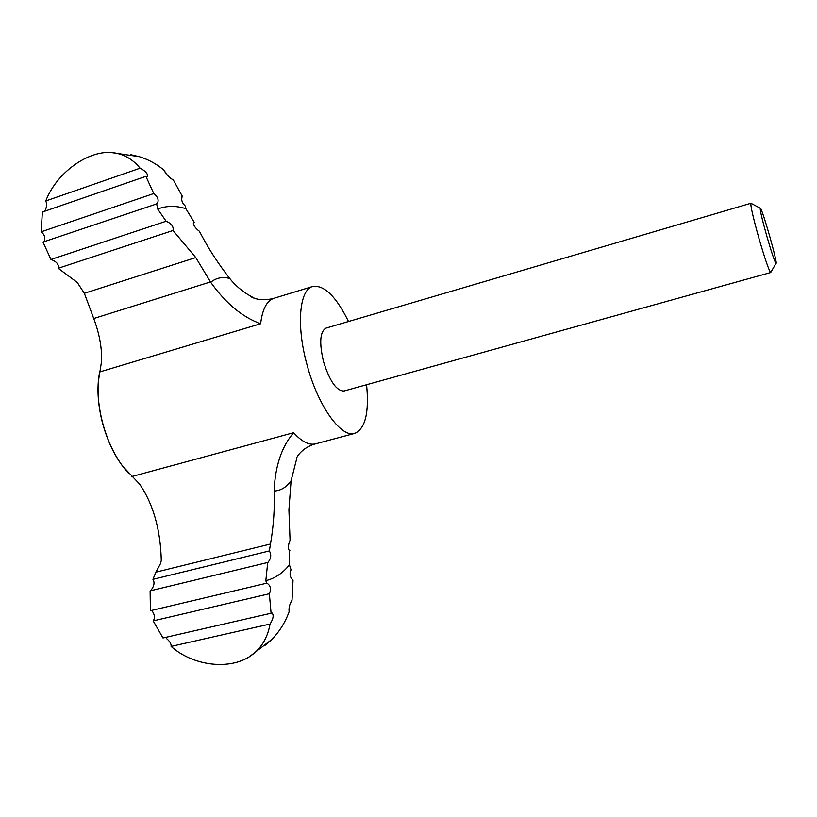 <?xml version="1.0" encoding="UTF-8"?>
<svg xmlns="http://www.w3.org/2000/svg" width="817" height="817" viewBox="0 0 817 817"><rect width="100%" height="100%" fill="white"/><g stroke="black" fill="none" stroke-linecap="round" stroke-linejoin="round"><path stroke-width="1.23" d="M254.557 298.317L250.104 295.856C242.21 291.363 235.408 285.572 229.71 278.464C218.578 264.054 209.387 250.043 202.156 236.43L199.368 231.262C195.059 227.953 193.149 225.032 193.629 222.49L194.415 222.592L185.868 208.692C175.931 205.547 166.535 205.659 157.691 209.04L166.127 221.244L50.95 259.469C56.639 261.532 59.069 264.463 58.252 268.262M265.831 580.662L266.669 583.205L150.399 610.697L150.114 590.865L267.721 562.484L265.831 580.662C274.972 578.405 282.835 573.136 289.422 564.843L289.596 550.985C287.88 548.687 288.033 545.113 290.066 540.251L288.922 509.931L291.077 480.794L296.653 458.929C295.111 459.215 301.259 447.563 315.566 443.835C309.122 445.449 301.81 441.731 293.62 432.693C281.61 446.776 275.115 466.231 274.124 491.048C280.895 490.629 286.542 487.218 291.077 480.794M84.355 293.293L77.258 282.468L58.201 268.282L173.01 230.496L195.784 257.569L84.355 293.293L93.73 318.528C99.245 333.183 101.89 347.245 101.665 360.726L98.377 381.294C97.366 394.366 98.826 408.398 102.758 423.39C107.344 440.067 113.961 454.313 122.621 466.129L139.625 484.124C153.29 504.14 160.51 529.59 161.286 560.493L160.428 563.75L155.884 572.155L270.488 544.01C273.613 525.872 274.818 508.225 274.124 491.048M270.488 544.01L269.344 550.944C271.581 554.569 271.111 558.409 267.935 562.453L267.721 562.484M173.01 230.496L173.03 230.496C173.766 226.585 171.458 223.501 166.127 221.244M766.56 235.286C771.493 252.3 774.639 261.665 776.017 263.391C778.274 264.637 761.515 205.966 760.249 208.223C759.963 210.143 762.067 219.16 766.56 235.286M751.221 203.443L750.935 203.259C750.404 205.608 752.988 216.944 758.646 237.298C764.875 258.754 768.889 270.498 770.697 272.521L770.87 272.214M760.249 208.223L750.905 203.27L326.014 328.117C319.937 331.671 319.12 342.874 323.552 361.727C329.721 381.253 336.533 391.016 343.988 391.006L770.727 272.521M348.522 321.51C336.104 296.459 324.186 284.786 312.768 286.471C299.4 289.432 296.05 325.626 307.049 364.882C317.956 406.11 341.261 438.249 354.741 433.378C365.332 428.772 369.274 412.554 366.588 384.736M195.784 257.569L210.684 282.263C225.788 303.373 242.445 317.2 260.633 323.746C262.4 309.122 266.853 300.636 273.981 298.287L312.768 286.471M155.884 572.155L152.942 579.345L269.344 550.944M130.832 154.73L139.339 156.701C148.817 159.611 157.364 164.38 164.993 171.019C163.523 171.335 170.906 179.801 173.02 179.413L182.303 196.284C180.955 199.736 182.007 203.035 185.459 206.19L185.868 208.692M181.997 196.468L182.671 196.243M193.251 222.97L194.415 222.592M292.915 580.101L292.966 580.09C289.974 577.425 289.33 573.983 291.036 569.776L289.422 564.843M171.1 646.421C193.139 665.978 228.801 670.001 249.461 656.694C260.664 649.372 267.527 638.486 270.039 624.035L171.1 646.421C171.356 643.857 169.762 641.171 166.3 638.343M293.027 580.08L292.026 600.24C289.596 604.161 288.636 607.971 289.136 611.657C285.388 622.054 279.741 631.224 272.163 639.149L265.637 645.113M266.669 583.205L266.883 583.134C270.59 585.513 271.418 589.047 269.365 593.745L153.208 620.889C155.087 618.183 154.791 614.956 152.299 611.187M44.22 241.648C45.527 237.727 44.496 234.448 41.126 231.834L153.78 193.547C157.936 196.836 159.09 200.236 157.242 203.729L42.984 242.067L50.95 259.469M44.843 211.184C46.783 207.232 47.1 203.821 45.772 200.951L140.105 168.19C145.681 171.1 148.081 173.878 147.315 176.503L145.896 176.349L42.382 212.032L41.126 231.834M140.105 168.19C132.242 158.631 122.601 153.402 111.183 152.513C87.48 150.747 56.465 172.908 45.772 200.951M153.78 193.547L145.896 176.349M157.691 209.04L156.65 203.76M153.208 620.889L162.981 637.985L271.091 613.24L269.365 593.745M271.091 613.24L271.847 612.77C274.032 614.935 273.429 618.683 270.039 624.035M150.594 590.752C154.137 586.351 154.913 582.552 152.942 579.345M289.269 550.944L289.953 550.77M131.864 476.525L293.62 432.693M99.684 371.96L260.633 323.746M93.73 318.528L210.49 281.926M99.664 372.082C96.682 387.105 97.672 404.231 102.625 423.451C108.487 444.366 117.137 460.972 128.565 473.268M229.71 278.464C222.612 276.544 216.27 277.811 210.684 282.263M776.017 263.391L770.697 272.521M354.741 433.378L315.566 443.835M250.104 295.856C250.135 296.734 259.295 302.28 273.981 298.287M139.339 156.701L111.183 152.513M272.163 639.149L249.461 656.694"/></g></svg>
